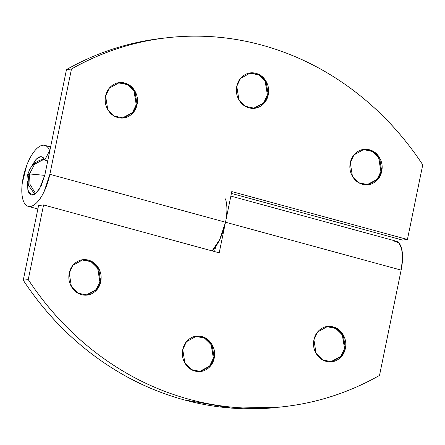 <?xml version="1.0" encoding="UTF-8"?>
<svg xmlns="http://www.w3.org/2000/svg" width="445" height="445" viewBox="0 0 445 445"><rect width="100%" height="100%" fill="white"/><g stroke="black" fill="none" stroke-linecap="round" stroke-linejoin="round"><path stroke-width="0.67" d="M82.937 259.735L92.087 261.632L98.579 268.179L100.72 281.679C101.694 276.923 100.993 272.446 98.612 268.24C96.231 264.041 92.872 261.349 88.527 260.164C84.183 258.979 80.128 259.646 76.368 262.177C72.607 264.703 70.238 268.346 69.259 273.102L72.963 265.27L82.937 259.735L81.58 259.902L90.886 261.526L97.616 268.057L99.886 281.78L97.844 268.452L91.537 261.894L82.52 259.785M100.72 281.679L99.886 281.78L100.72 281.679L97.016 289.517L87.042 295.052L77.892 293.155L71.4 286.602L69.259 273.102C68.285 277.858 68.986 282.341 71.367 286.541C73.748 290.746 77.107 293.439 81.452 294.623C85.796 295.808 89.846 295.135 93.611 292.61C97.372 290.084 99.741 286.441 100.72 281.679M331.291 361.818L340.959 356.206L344.552 348.502L340.753 356.451L330.507 361.913L331.709 361.774L322.564 359.877L316.067 353.33L313.931 339.83C312.952 344.586 313.653 349.064 316.033 353.269C318.414 357.469 321.78 360.161 326.118 361.346C330.463 362.53 334.518 361.863 338.278 359.332C342.038 356.807 344.408 353.163 345.387 348.407L341.682 356.239L331.709 361.774M327.603 326.458L326.246 326.624L335.552 328.249L342.283 334.785L344.552 348.502L345.387 348.407C346.36 343.646 345.659 339.168 343.279 334.968C340.898 330.763 337.538 328.071 333.194 326.886C328.849 325.701 324.8 326.374 321.034 328.899C317.274 331.425 314.904 335.068 313.931 339.83L317.63 331.992L327.603 326.458L336.754 328.354L343.245 334.907L345.387 348.407L344.552 348.502L342.511 335.174L336.203 328.616L327.192 326.513M200.117 371.531L209.784 365.918L213.378 358.214L209.578 366.163L199.332 371.625L200.534 371.492L191.383 369.589L184.892 363.042L182.75 349.542C181.777 354.298 182.478 358.781 184.859 362.981C187.239 367.181 190.599 369.878 194.943 371.063C199.288 372.243 203.337 371.575 207.103 369.05C210.863 366.519 213.233 362.875 214.212 358.119L210.507 365.951L200.534 371.492M196.429 336.17L195.071 336.337L204.377 337.966L211.108 344.497L213.378 358.214L214.212 358.119C215.185 353.363 214.484 348.88 212.104 344.68C209.723 340.475 206.363 337.783 202.019 336.598C197.675 335.413 193.619 336.086 189.859 338.612C186.099 341.143 183.729 344.78 182.75 349.542L186.455 341.71L196.429 336.17L205.579 338.067L212.07 344.619L214.212 358.119L213.378 358.214L211.336 344.892L205.028 338.328L196.011 336.225M225.409 198.876A31.606 12.605 105.3 0 1 225.498 222.211L401.134 270.109A31.606 12.605 -74.7 0 0 395.994 241.129M226.75 205.451C227.184 210.429 226.772 216.014 225.498 222.211L231.784 191.578L225.498 222.211L49.862 174.312L225.498 222.211L219.758 239.488L212.081 250.897A31.606 12.605 -74.7 0 0 215.308 247.103A31.606 12.605 105.3 0 1 212.076 250.897A31.606 12.605 -74.7 0 0 225.498 222.211L219.213 252.843L43.571 204.945L38.576 205.523L43.571 204.945L28.246 279.605L43.571 204.945L219.213 252.843L225.498 222.211L401.134 270.109L379.524 375.408C350.393 391.906 319.449 402.219 286.686 406.33C253.923 410.44 221.41 408.098 189.147 399.299C156.885 390.499 126.908 375.803 99.218 355.205C71.528 334.607 47.871 309.409 28.246 279.605L23.251 280.189L38.576 205.523L23.251 280.189C42.876 309.987 66.533 335.185 94.223 355.783C121.913 376.381 151.89 391.083 184.152 399.883L231.778 408.165L279.772 407.142M215.597 246.702L214.596 251.581L215.597 246.702M394.103 241.023L398.72 242.764L401.679 248.9L402.53 258.506L401.134 270.109L379.524 375.408A303.051 274.415 -96.6 0 1 281.285 406.947A303.051 274.415 -96.6 0 1 28.246 279.605L23.251 280.189A303.051 274.415 83.4 0 0 276.289 407.525M86.625 295.091L96.292 289.484L99.886 281.78L96.087 289.728L85.835 295.185L87.042 295.052M363.954 149.37L373.105 151.267L379.596 157.814L381.738 171.319C380.759 176.075 378.389 179.719 374.629 182.244C370.869 184.77 366.814 185.443 362.469 184.258C358.13 183.073 354.765 180.381 352.384 176.176C350.004 171.976 349.303 167.498 350.282 162.737L353.981 154.905L363.954 149.37L362.597 149.537L371.903 151.161L378.634 157.691L380.903 171.414L378.862 158.086L372.56 151.528L363.543 149.425M381.738 171.319L380.903 171.414L381.738 171.319L378.033 179.151L368.06 184.686L358.915 182.789L352.418 176.237L350.282 162.737C351.255 157.981 353.625 154.337 357.385 151.812C361.151 149.286 365.2 148.613 369.545 149.798C373.889 150.983 377.249 153.675 379.63 157.875C382.01 162.08 382.717 166.558 381.738 171.319M122.976 118.003L132.643 112.39L136.237 104.686L132.438 112.635L122.191 118.097L123.393 117.964L114.243 116.062L107.751 109.514L105.61 96.014C106.589 91.253 108.958 87.615 112.718 85.084C116.479 82.559 120.534 81.886 124.878 83.07C129.222 84.255 132.582 86.947 134.963 91.153C137.344 95.352 138.045 99.836 137.071 104.592L133.367 112.424L123.393 117.964M119.288 82.642L117.931 82.809L127.237 84.439L133.967 90.969L136.237 104.686L137.071 104.592C136.092 109.348 133.722 112.991 129.962 115.522C126.196 118.047 122.147 118.715 117.803 117.53C113.458 116.351 110.099 113.653 107.718 109.453C105.337 105.254 104.636 100.77 105.61 96.014L109.314 88.177L119.288 82.642L128.438 84.539L134.93 91.091L137.071 104.592L136.237 104.686L134.195 91.364L127.887 84.8L118.871 82.698M254.151 108.291L263.818 102.678L267.412 94.974L268.246 94.88L264.541 102.712L254.568 108.246L245.423 106.349L238.926 99.802L236.79 86.302C237.764 81.541 240.133 77.897 243.893 75.372C247.659 72.847 251.709 72.173 256.053 73.358C260.397 74.543 263.757 77.235 266.138 81.441C268.519 85.64 269.219 90.118 268.246 94.88C267.267 99.636 264.897 103.279 261.137 105.804C257.377 108.335 253.322 109.003 248.978 107.818C244.639 106.633 241.273 103.941 238.893 99.741C236.512 95.536 235.811 91.058 236.79 86.302L240.489 78.465L250.463 72.93L259.613 74.827L266.104 81.379L268.246 94.88L267.412 94.974L263.612 102.923L253.366 108.385L254.568 108.246M49.862 174.312A31.606 12.605 105.3 0 1 28.875 206.48A31.606 12.605 105.3 0 1 23.574 175.781A31.606 12.605 105.3 0 1 42.831 145.226A31.606 12.605 105.3 0 1 44.873 145.37A31.606 12.605 105.3 0 1 49.645 150.627L44.728 160.089L47.737 160.912L44.728 160.089C43.777 157.619 42.358 156.495 40.473 156.712L41.741 156.801L44.728 160.089L49.645 150.627C48.121 146.678 45.846 144.875 42.831 145.226C40.133 145.543 37.313 147.551 34.371 151.25C31.423 154.955 28.847 159.727 26.639 165.568L22.25 183.351C21.527 189.37 21.672 194.454 22.678 198.615C23.68 202.775 25.382 205.301 27.774 206.202C30.171 207.103 32.852 206.224 35.828 203.565C38.804 200.906 41.569 196.912 44.122 191.589L49.862 174.312L71.478 69.014L49.862 174.312M42.876 157.369L40.473 156.712L42.876 157.369M402.43 240.055L231.411 193.419L402.43 240.055L407.425 239.477L422.75 164.811C403.126 135.013 379.468 109.815 351.778 89.217C324.088 68.619 294.112 53.917 261.849 45.117C229.587 36.323 197.074 33.981 164.311 38.092C131.548 42.203 100.603 52.51 71.478 69.014A303.051 274.415 -96.6 0 1 169.712 37.475A303.051 274.415 -96.6 0 1 422.75 164.811L407.425 239.477L402.43 240.055M27.49 181.638L27.874 190.082C28.502 192.679 29.565 194.259 31.061 194.827C32.557 195.388 34.237 194.838 36.095 193.174L41.279 185.693L44.867 174.891L66.483 69.592C95.608 53.094 126.552 42.781 159.316 38.67L162.041 38.342M231.784 191.578L407.425 239.477L231.784 191.578M66.483 69.592L71.478 69.014L66.483 69.592L44.867 174.891L39.544 188.886L35.266 193.848L31.345 194.916L27.874 190.082L28.436 175.803M31.684 166.28L36.434 159.065L40.473 156.712C38.787 156.913 37.024 158.164 35.183 160.478L31.667 166.302M250.463 72.93L249.105 73.097L258.411 74.721L265.142 81.257L267.412 94.974L265.37 81.646L259.062 75.088L250.046 72.986M367.642 184.731L377.31 179.118L380.903 171.414L377.11 179.363L366.858 184.82L368.06 184.686M35.583 193.608L29.965 184.297L29.548 173.951L27.679 174.746L29.548 173.951L44.767 175.363L29.548 173.951L29.965 184.297L35.583 193.608M44.311 159.154L34.571 164.227L29.548 173.951L34.571 164.227L44.311 159.154M396.133 241.168L230.86 196.095M284.433 406.602L279.438 407.181M28.224 206.352L37.87 208.978M45.423 145.526L50.608 146.933M166.569 37.819L161.574 38.398M34.755 194.192L28.341 185.126L27.679 174.746L29.815 169.022L32.535 165.295L34.565 163.393C37.536 161.001 40.934 159.566 44.745 159.099"/></g></svg>
